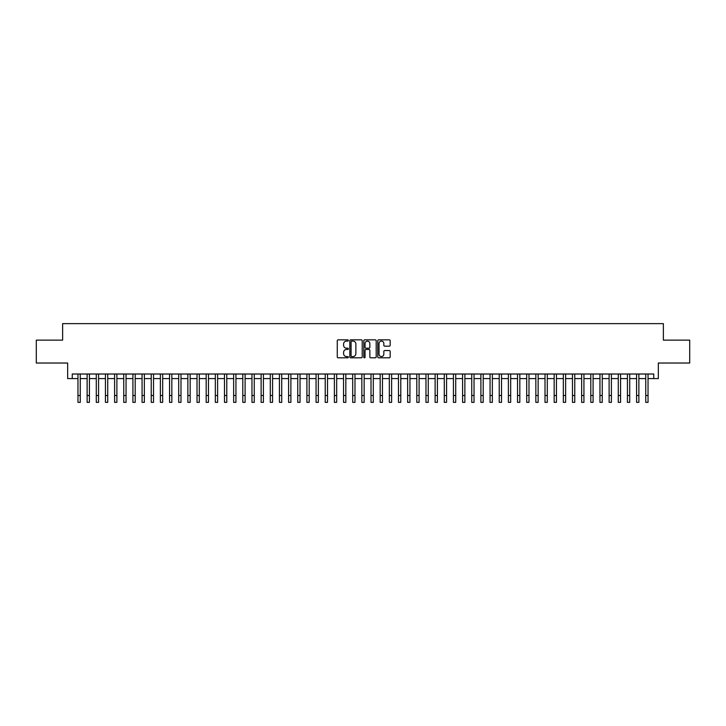 <?xml version="1.0" encoding="UTF-8"?>
<svg xmlns="http://www.w3.org/2000/svg" width="726" height="726" viewBox="0 0 726 726"><rect width="100%" height="100%" fill="white"/><g stroke="black" fill="none" stroke-linecap="round" stroke-linejoin="round"><path stroke-width="1.09" d="M348.344 340.467A0.626 0.626 0 0 0 347.718 339.841L338.171 339.841A0.898 0.898 0 0 0 337.272 340.739L337.272 356.92A0.898 0.898 0 0 0 338.171 357.818L347.718 357.818A0.626 0.626 0 0 0 348.344 357.192A0.626 0.626 0 0 0 347.718 356.557L346.483 356.557A2.877 2.877 0 0 1 343.607 353.68L343.607 352.337A2.877 2.877 0 0 1 346.483 349.46L347.718 349.46A0.626 0.626 0 0 0 348.344 348.825A0.626 0.626 0 0 0 347.718 348.199L346.483 348.199A2.877 2.877 0 0 1 343.607 345.322L343.607 343.979A2.877 2.877 0 0 1 346.483 341.102L347.718 341.102A0.626 0.626 0 0 0 348.344 340.467M389.272 346.175A0.898 0.898 0 0 0 390.171 345.277L390.171 340.739A0.898 0.898 0 0 0 389.272 339.841L378.663 339.841A0.898 0.898 0 0 0 377.765 340.739L377.765 356.92A0.898 0.898 0 0 0 378.663 357.818L389.272 357.818A0.898 0.898 0 0 0 390.171 356.92L390.171 351.438A0.898 0.898 0 0 0 389.272 350.54L384.735 350.54A0.898 0.898 0 0 0 383.836 351.438L383.836 354.152A2.405 2.405 0 0 1 381.431 356.557A2.405 2.405 0 0 1 379.026 354.152L379.026 343.507A2.405 2.405 0 0 1 381.431 341.102A2.405 2.405 0 0 1 383.836 343.507L383.836 345.277A0.898 0.898 0 0 0 384.735 346.175L389.272 346.175M72.246 378.591L72.246 374.008L653.754 374.008L653.754 378.591L658.337 378.591L658.337 363.027L689.7 363.027L689.7 340.131L663.373 340.131L663.373 323.642L62.627 323.642L62.627 340.131L36.3 340.131L36.3 363.027L67.663 363.027L67.663 378.591L77.963 378.591M362.21 340.739A0.898 0.898 0 0 0 361.312 339.841L350.703 339.841A0.898 0.898 0 0 0 349.805 340.739L349.805 356.92A0.898 0.898 0 0 0 350.703 357.818L361.312 357.818A0.898 0.898 0 0 0 362.21 356.92L362.21 340.739M364.688 339.841L375.297 339.841A0.898 0.898 0 0 1 376.195 340.739L376.195 356.92A0.898 0.898 0 0 1 375.297 357.818L370.75 357.818A0.898 0.898 0 0 1 369.852 356.92L369.852 350.359A0.898 0.898 0 0 0 368.953 349.46L365.94 349.46A0.898 0.898 0 0 0 365.042 350.359L365.042 357.192A0.626 0.626 0 0 1 364.416 357.818A0.626 0.626 0 0 1 363.79 357.192L363.79 340.739A0.898 0.898 0 0 1 364.688 339.841M80.259 378.591L87.129 378.591M89.416 378.591L96.286 378.591M98.573 378.591L105.442 378.591M107.729 378.591L114.599 378.591M116.886 378.591L123.756 378.591M126.043 378.591L132.912 378.591M135.199 378.591L142.069 378.591M144.356 378.591L151.226 378.591M153.522 378.591L160.382 378.591M162.678 378.591L169.548 378.591M171.835 378.591L178.705 378.591M180.992 378.591L187.862 378.591M190.148 378.591L197.018 378.591M199.305 378.591L206.175 378.591M208.462 378.591L215.332 378.591M217.619 378.591L224.488 378.591M226.775 378.591L233.645 378.591M235.941 378.591L242.802 378.591M245.098 378.591L251.967 378.591M254.254 378.591L261.124 378.591M263.411 378.591L270.281 378.591M272.568 378.591L279.437 378.591M281.724 378.591L288.594 378.591M290.881 378.591L297.751 378.591M300.038 378.591L306.907 378.591M309.194 378.591L316.064 378.591M318.36 378.591L325.221 378.591M327.517 378.591L334.387 378.591M336.673 378.591L343.543 378.591M345.83 378.591L352.7 378.591M354.987 378.591L361.857 378.591M364.143 378.591L371.013 378.591M373.3 378.591L380.17 378.591M382.457 378.591L389.327 378.591M391.613 378.591L398.483 378.591M400.779 378.591L407.64 378.591M409.936 378.591L416.806 378.591M419.093 378.591L425.962 378.591M428.249 378.591L435.119 378.591M437.406 378.591L444.276 378.591M446.563 378.591L453.432 378.591M455.719 378.591L462.589 378.591M464.876 378.591L471.746 378.591M474.033 378.591L480.902 378.591M483.198 378.591L490.059 378.591M492.355 378.591L499.225 378.591M501.512 378.591L508.382 378.591M510.668 378.591L517.538 378.591M519.825 378.591L526.695 378.591M528.982 378.591L535.852 378.591M538.138 378.591L545.008 378.591M547.295 378.591L554.165 378.591M556.452 378.591L563.322 378.591M565.618 378.591L572.478 378.591M574.774 378.591L581.644 378.591M583.931 378.591L590.801 378.591M593.088 378.591L599.957 378.591M602.244 378.591L609.114 378.591M611.401 378.591L618.271 378.591M620.558 378.591L627.427 378.591M629.714 378.591L636.584 378.591M638.871 378.591L645.741 378.591M648.037 378.591L653.754 378.591M351.693 341.102A0.626 0.626 0 0 0 351.066 341.728L351.066 355.931A0.626 0.626 0 0 0 351.693 356.557L352.999 356.557A2.877 2.877 0 0 0 355.876 353.68L355.876 343.979A2.877 2.877 0 0 0 352.999 341.102L351.693 341.102M369.852 343.543A2.405 2.405 0 0 0 367.447 341.147A2.405 2.405 0 0 0 365.042 343.543L365.042 347.3A0.898 0.898 0 0 0 365.94 348.199L368.953 348.199A0.898 0.898 0 0 0 369.852 347.3L369.852 343.543M77.963 395.488L80.259 395.488L80.259 402.358L77.963 402.358L77.963 374.008M80.259 395.488L80.259 374.008M87.129 402.358L89.416 402.358L87.129 402.358L87.129 374.008M89.416 402.358L89.416 374.008M96.286 402.358L98.573 402.358L96.286 402.358L96.286 374.008M98.573 402.358L98.573 374.008M105.442 402.358L107.729 402.358L105.442 402.358L105.442 374.008M107.729 402.358L107.729 374.008M114.599 402.358L116.886 402.358L114.599 402.358L114.599 374.008M116.886 402.358L116.886 374.008M123.756 402.358L126.043 402.358L123.756 402.358L123.756 374.008M126.043 402.358L126.043 374.008M132.912 402.358L135.199 402.358L132.912 402.358L132.912 374.008M135.199 402.358L135.199 374.008M142.069 402.358L144.356 402.358L142.069 402.358L142.069 374.008M144.356 402.358L144.356 374.008M151.226 402.358L153.522 402.358L151.226 402.358L151.226 374.008M153.522 402.358L153.522 374.008M160.382 402.358L162.678 402.358L160.382 402.358L160.382 374.008M162.678 402.358L162.678 374.008M169.548 402.358L171.835 402.358L169.548 402.358L169.548 374.008M171.835 402.358L171.835 374.008M178.705 402.358L180.992 402.358L178.705 402.358L178.705 374.008M180.992 402.358L180.992 374.008M187.862 402.358L190.148 402.358L187.862 402.358L187.862 374.008M190.148 402.358L190.148 374.008M197.018 402.358L199.305 402.358L197.018 402.358L197.018 374.008M199.305 402.358L199.305 374.008M206.175 402.358L208.462 402.358L206.175 402.358L206.175 374.008M208.462 402.358L208.462 374.008M215.332 402.358L217.619 402.358L215.332 402.358L215.332 374.008M217.619 402.358L217.619 374.008M224.488 402.358L226.775 402.358L224.488 402.358L224.488 374.008M226.775 402.358L226.775 374.008M233.645 402.358L235.941 402.358L233.645 402.358L233.645 374.008M235.941 402.358L235.941 374.008M242.802 402.358L245.098 402.358L242.802 402.358L242.802 374.008M245.098 402.358L245.098 374.008M251.967 402.358L254.254 402.358L251.967 402.358L251.967 374.008M254.254 402.358L254.254 374.008M261.124 402.358L263.411 402.358L261.124 402.358L261.124 374.008M263.411 402.358L263.411 374.008M270.281 402.358L272.568 402.358L270.281 402.358L270.281 374.008M272.568 402.358L272.568 374.008M279.437 402.358L281.724 402.358L279.437 402.358L279.437 374.008M281.724 402.358L281.724 374.008M288.594 402.358L290.881 402.358L288.594 402.358L288.594 374.008M290.881 402.358L290.881 374.008M297.751 402.358L300.038 402.358L297.751 402.358L297.751 374.008M300.038 402.358L300.038 374.008M306.907 402.358L309.194 402.358L306.907 402.358L306.907 374.008M309.194 402.358L309.194 374.008M316.064 402.358L318.36 402.358L316.064 402.358L316.064 374.008M318.36 402.358L318.36 374.008M325.221 402.358L327.517 402.358L325.221 402.358L325.221 374.008M327.517 402.358L327.517 374.008M334.387 402.358L336.673 402.358L334.387 402.358L334.387 374.008M336.673 402.358L336.673 374.008M343.543 402.358L345.83 402.358L343.543 402.358L343.543 374.008M345.83 402.358L345.83 374.008M352.7 402.358L354.987 402.358L352.7 402.358L352.7 374.008M354.987 402.358L354.987 374.008M361.857 402.358L364.143 402.358L361.857 402.358L361.857 374.008M364.143 402.358L364.143 374.008M371.013 402.358L373.3 402.358L371.013 402.358L371.013 374.008M373.3 402.358L373.3 374.008M380.17 402.358L382.457 402.358L380.17 402.358L380.17 374.008M382.457 402.358L382.457 374.008M389.327 402.358L391.613 402.358L389.327 402.358L389.327 374.008M391.613 402.358L391.613 374.008M398.483 402.358L400.779 402.358L398.483 402.358L398.483 374.008M400.779 402.358L400.779 374.008M407.64 402.358L409.936 402.358L407.64 402.358L407.64 374.008M409.936 402.358L409.936 374.008M416.806 402.358L419.093 402.358L416.806 402.358L416.806 374.008M419.093 402.358L419.093 374.008M425.962 402.358L428.249 402.358L425.962 402.358L425.962 374.008M428.249 402.358L428.249 374.008M435.119 402.358L437.406 402.358L435.119 402.358L435.119 374.008M437.406 402.358L437.406 374.008M444.276 402.358L446.563 402.358L444.276 402.358L444.276 374.008M446.563 402.358L446.563 374.008M453.432 402.358L455.719 402.358L453.432 402.358L453.432 374.008M455.719 402.358L455.719 374.008M462.589 402.358L464.876 402.358L462.589 402.358L462.589 374.008M464.876 402.358L464.876 374.008M471.746 402.358L474.033 402.358L471.746 402.358L471.746 374.008M474.033 402.358L474.033 374.008M480.902 402.358L483.198 402.358L480.902 402.358L480.902 374.008M483.198 402.358L483.198 374.008M490.059 402.358L492.355 402.358L490.059 402.358L490.059 374.008M492.355 402.358L492.355 374.008M499.225 402.358L501.512 402.358L499.225 402.358L499.225 374.008M501.512 402.358L501.512 374.008M508.382 402.358L510.668 402.358L508.382 402.358L508.382 374.008M510.668 402.358L510.668 374.008M517.538 402.358L519.825 402.358L517.538 402.358L517.538 374.008M519.825 402.358L519.825 374.008M526.695 402.358L528.982 402.358L526.695 402.358L526.695 374.008M528.982 402.358L528.982 374.008M535.852 402.358L538.138 402.358L535.852 402.358L535.852 374.008M538.138 402.358L538.138 374.008M545.008 402.358L547.295 402.358L545.008 402.358L545.008 374.008M547.295 402.358L547.295 374.008M554.165 402.358L556.452 402.358L554.165 402.358L554.165 374.008M556.452 402.358L556.452 374.008M563.322 402.358L565.618 402.358L563.322 402.358L563.322 374.008M565.618 402.358L565.618 374.008M572.478 402.358L574.774 402.358L572.478 402.358L572.478 374.008M574.774 402.358L574.774 374.008M581.644 402.358L583.931 402.358L581.644 402.358L581.644 374.008M583.931 402.358L583.931 374.008M590.801 402.358L593.088 402.358L590.801 402.358L590.801 374.008M593.088 402.358L593.088 374.008M599.957 402.358L602.244 402.358L599.957 402.358L599.957 374.008M602.244 402.358L602.244 374.008M609.114 402.358L611.401 402.358L609.114 402.358L609.114 374.008M611.401 402.358L611.401 374.008M618.271 402.358L620.558 402.358L618.271 402.358L618.271 374.008M620.558 402.358L620.558 374.008M627.427 402.358L629.714 402.358L627.427 402.358L627.427 374.008M629.714 402.358L629.714 374.008M636.584 402.358L638.871 402.358L636.584 402.358L636.584 374.008M638.871 402.358L638.871 374.008M645.741 402.358L648.037 402.358L645.741 402.358L645.741 374.008M648.037 402.358L648.037 374.008M87.129 395.488L89.416 395.488M96.286 395.488L98.573 395.488M105.442 395.488L107.729 395.488M114.599 395.488L116.886 395.488M123.756 395.488L126.043 395.488M132.912 395.488L135.199 395.488M142.069 395.488L144.356 395.488M151.226 395.488L153.522 395.488M160.382 395.488L162.678 395.488M169.548 395.488L171.835 395.488M178.705 395.488L180.992 395.488M187.862 395.488L190.148 395.488M197.018 395.488L199.305 395.488M206.175 395.488L208.462 395.488M215.332 395.488L217.619 395.488M224.488 395.488L226.775 395.488M233.645 395.488L235.941 395.488M242.802 395.488L245.098 395.488M251.967 395.488L254.254 395.488M261.124 395.488L263.411 395.488M270.281 395.488L272.568 395.488M279.437 395.488L281.724 395.488M288.594 395.488L290.881 395.488M297.751 395.488L300.038 395.488M306.907 395.488L309.194 395.488M316.064 395.488L318.36 395.488M325.221 395.488L327.517 395.488M334.387 395.488L336.673 395.488M343.543 395.488L345.83 395.488M352.7 395.488L354.987 395.488M361.857 395.488L364.143 395.488M371.013 395.488L373.3 395.488M380.17 395.488L382.457 395.488M389.327 395.488L391.613 395.488M398.483 395.488L400.779 395.488M407.64 395.488L409.936 395.488M416.806 395.488L419.093 395.488M425.962 395.488L428.249 395.488M435.119 395.488L437.406 395.488M444.276 395.488L446.563 395.488M453.432 395.488L455.719 395.488M462.589 395.488L464.876 395.488M471.746 395.488L474.033 395.488M480.902 395.488L483.198 395.488M490.059 395.488L492.355 395.488M499.225 395.488L501.512 395.488M508.382 395.488L510.668 395.488M517.538 395.488L519.825 395.488M526.695 395.488L528.982 395.488M535.852 395.488L538.138 395.488M545.008 395.488L547.295 395.488M554.165 395.488L556.452 395.488M563.322 395.488L565.618 395.488M572.478 395.488L574.774 395.488M581.644 395.488L583.931 395.488M590.801 395.488L593.088 395.488M599.957 395.488L602.244 395.488M609.114 395.488L611.401 395.488M618.271 395.488L620.558 395.488M627.427 395.488L629.714 395.488M636.584 395.488L638.871 395.488M645.741 395.488L648.037 395.488"/></g></svg>
